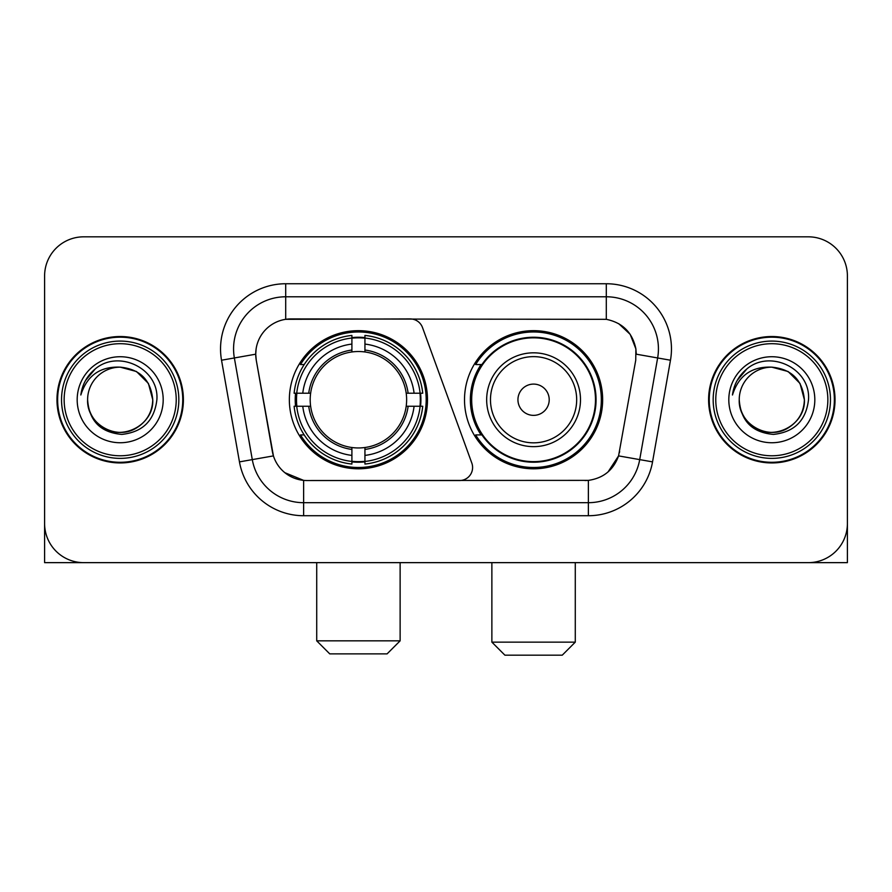<?xml version="1.0" encoding="UTF-8"?>
<svg xmlns="http://www.w3.org/2000/svg" width="892" height="892" viewBox="0 0 892 892"><rect width="100%" height="100%" fill="white"/><g stroke="black" fill="none" stroke-linecap="round" stroke-linejoin="round"><path stroke-width="1.34" d="M285.696 283.745L285.696 319.325L410.242 318.935A13.034 13.034 0 0 1 422.485 327.509L471.812 463.048A13.034 13.034 0 0 1 459.57 480.532L307.004 480.532A35.189 35.189 0 0 1 272.35 451.463L256.26 360.234L273.431 455.89L252.291 459.614L234.362 357.96A52.126 52.126 0 0 1 285.696 296.78L606.304 296.78A52.126 52.126 0 0 1 657.638 357.96L639.709 459.614A52.126 52.126 0 0 1 588.374 502.687L303.626 502.687A52.126 52.126 0 0 1 252.291 459.614L239.457 461.878L221.528 360.223A65.161 65.161 0 0 1 285.696 283.745L606.304 283.745L606.304 319.325C622.627 322.726 632.484 332.582 635.884 348.906L635.74 360.234L618.569 455.89C613.428 470.062 603.36 478.223 588.374 480.375L307.004 480.532M289.354 399.739A69.074 69.074 0 0 0 358.417 468.802A69.074 69.074 0 0 0 427.491 399.739A69.074 69.074 0 0 0 358.417 330.664A69.074 69.074 0 0 0 289.354 399.739M606.304 319.325L290.915 318.935A35.189 35.189 0 0 0 256.26 360.234L255.725 354.191L234.362 357.96A52.126 52.126 0 0 1 233.57 348.906M295.553 406.25A63.209 63.209 0 0 1 295.553 393.216M481.067 434.917A63.209 63.209 0 0 1 481.067 364.549M602.646 399.739A69.074 69.074 0 0 1 533.583 468.802A69.074 69.074 0 0 1 464.509 399.739A69.074 69.074 0 0 1 533.583 330.664A69.074 69.074 0 0 1 602.646 399.739M56.977 399.739A63.209 63.209 0 0 0 120.186 462.937A63.209 63.209 0 0 0 183.395 399.739A63.209 63.209 0 0 0 120.186 336.529A63.209 63.209 0 0 0 56.977 399.739M708.605 399.739A63.209 63.209 0 0 0 771.814 462.937A63.209 63.209 0 0 0 835.024 399.739A63.209 63.209 0 0 0 771.814 336.529A63.209 63.209 0 0 0 708.605 399.739M255.725 354.124L256.115 348.906M606.304 283.745A65.161 65.161 0 0 1 670.472 360.223L652.543 461.878A65.161 65.161 0 0 1 588.374 515.721L303.626 515.721L303.626 480.375L284.838 472.682M618.691 323.651L630.187 334.344L635.884 348.906L636.275 354.191L670.472 360.223M588.374 515.721L588.374 480.375L584.996 480.532M657.638 357.96L639.709 459.614L618.569 455.89L608.065 471.924M619.65 451.463L619.438 452.567M272.562 452.567L272.35 451.463M847.4 275.929A39.092 39.092 0 0 0 808.308 236.826L83.692 236.826A39.092 39.092 0 0 0 44.6 275.929L44.6 523.548A39.092 39.092 0 0 0 83.692 562.64L808.308 562.64A39.092 39.092 0 0 0 847.4 523.548L847.4 275.929L847.4 562.64L696.228 562.64M44.6 275.929L44.6 562.64L195.772 562.64M808.308 236.826L83.692 236.826M83.692 562.64L808.308 562.64M176.226 399.739A56.04 56.04 0 0 0 120.186 343.699A56.04 56.04 0 0 0 64.146 399.739A56.04 56.04 0 0 0 120.186 455.779A56.04 56.04 0 0 0 176.226 399.739M178.835 399.739A58.649 58.649 0 0 0 120.186 341.09A58.649 58.649 0 0 0 61.537 399.739A58.649 58.649 0 0 0 120.186 458.377A58.649 58.649 0 0 0 178.835 399.739M182.749 399.739A62.552 62.552 0 0 0 120.186 337.176A62.552 62.552 0 0 0 57.634 399.739A62.552 62.552 0 0 0 120.186 462.29A62.552 62.552 0 0 0 182.749 399.739M152.766 399.739C150.837 379.947 139.977 369.087 120.186 367.158L136.476 371.518L148.406 383.448L152.766 399.739L148.406 383.448L136.476 371.518L120.186 367.158L136.476 371.518L148.406 383.448L152.766 399.739L148.406 383.448L136.476 371.518L120.186 367.158L136.476 371.518L148.406 383.448L152.766 399.739C153.881 423.823 124.2 440.96 103.896 427.948C93.482 421.425 88.052 412.026 87.606 399.739C89.167 420.979 100.573 432.531 121.836 434.404C142.709 432.152 154.394 420.589 156.88 399.739C159.3 368.708 118.636 348.973 95.21 368.965C87.037 375.8 82.242 384.474 80.838 394.989C86.981 375.588 100.105 366.311 120.186 367.158L136.476 371.518L148.406 383.448L152.766 399.739C153.881 423.823 124.2 440.96 103.896 427.948C93.482 421.425 88.052 412.026 87.606 399.739C86.502 423.823 116.172 440.96 136.476 427.948C146.901 421.425 152.331 412.026 152.766 399.739C152.331 412.026 146.901 421.425 136.476 427.948C116.172 440.96 86.502 423.823 87.606 399.739C88.052 412.026 93.482 421.425 103.896 427.948C124.2 440.96 153.881 423.823 152.766 399.739C153.881 423.823 124.2 440.96 103.896 427.948C93.482 421.425 88.052 412.026 87.606 399.739C88.052 412.026 93.482 421.425 103.896 427.948C124.2 440.96 153.881 423.823 152.766 399.739C152.331 412.026 146.901 421.425 136.476 427.948C116.172 440.96 86.502 423.823 87.606 399.739C86.502 423.823 116.172 440.96 136.476 427.948C146.901 421.425 152.331 412.026 152.766 399.739C152.331 412.026 146.901 421.425 136.476 427.948C116.172 440.96 86.502 423.823 87.606 399.739C88.052 412.026 93.482 421.425 103.896 427.948C124.2 440.96 153.881 423.823 152.766 399.739C152.331 412.026 146.901 421.425 136.476 427.948C116.172 440.96 86.502 423.823 87.606 399.739C88.052 412.026 93.482 421.425 103.896 427.948C124.2 440.96 153.881 423.823 152.766 399.739C153.881 423.823 124.2 440.96 103.896 427.948C93.482 421.425 88.052 412.026 87.606 399.739A32.58 32.58 0 0 1 120.186 367.158L136.476 371.518L148.406 383.448L152.766 399.739C154.071 425.027 121.557 441.819 101.71 426.577M77.18 399.739A43.006 43.006 0 0 0 120.186 442.744A43.006 43.006 0 0 0 163.191 399.739A43.006 43.006 0 0 0 120.186 356.733A43.006 43.006 0 0 0 77.18 399.739M95.199 368.976L85.587 380.405M84.996 381.508L85.855 379.936L84.996 381.508M387.095 653.869L329.75 653.869L316.716 640.835L400.129 640.835L387.095 653.869M364.94 461.432L364.94 464.052A64.637 64.637 0 0 0 422.73 406.25L420.11 406.25A62.039 62.039 0 0 1 364.94 461.432L364.94 455.399A56.04 56.04 0 0 0 414.078 406.25L406.195 406.25A48.224 48.224 0 0 0 364.94 351.961L364.94 338.046A62.039 62.039 0 0 1 420.11 393.216L422.73 393.216A64.637 64.637 0 0 0 364.94 335.425L364.94 338.046M296.735 406.25L294.115 406.25A64.637 64.637 0 0 0 351.905 464.052L351.905 461.432A62.039 62.039 0 0 1 296.735 406.25L302.767 406.25A56.04 56.04 0 0 0 351.905 455.399L351.905 447.516A48.224 48.224 0 0 0 406.195 406.25L408.123 406.25A50.13 50.13 0 0 1 364.94 449.434L364.94 455.399M351.905 338.046L351.905 335.425A64.637 64.637 0 0 0 294.115 393.216L296.735 393.216A62.039 62.039 0 0 1 351.905 338.046L351.905 344.078A56.04 56.04 0 0 0 302.767 393.216L310.639 393.216A48.224 48.224 0 0 0 351.905 447.516L351.905 449.434A50.13 50.13 0 0 1 308.721 406.25L302.767 406.25M296.858 406.25A61.905 61.905 0 0 1 296.858 393.216M364.94 338.18A61.905 61.905 0 0 0 351.905 338.18M419.987 393.216A61.905 61.905 0 0 1 419.987 406.25M420.11 393.216L414.078 393.216A56.04 56.04 0 0 0 364.94 344.078M414.078 406.25L420.11 406.25M351.905 455.399L351.905 461.432M406.195 393.216L414.078 393.216M364.94 447.594L364.94 449.434M351.905 447.516A48.224 48.224 0 0 1 310.639 406.25L308.721 406.25M364.94 461.298A61.905 61.905 0 0 1 351.905 461.298M302.767 393.216L296.735 393.216M351.905 351.872L351.905 344.078M364.94 351.961A48.224 48.224 0 0 0 310.639 393.216L308.721 393.216A50.13 50.13 0 0 1 351.905 350.032M364.94 351.872L364.94 350.032A50.13 50.13 0 0 1 408.123 393.216M304.194 364.549L300.504 364.549A67.77 67.77 0 0 1 426.186 399.739A67.77 67.77 0 0 1 300.504 434.917L304.194 434.917M562.25 655.174L504.905 655.174L491.871 642.14L575.284 642.14L562.25 655.174M549.216 399.739A15.643 15.643 0 0 0 533.583 384.095A15.643 15.643 0 0 0 517.94 399.739A15.643 15.643 0 0 0 533.583 415.371A15.643 15.643 0 0 0 549.216 399.739M580.491 399.739A46.919 46.919 0 0 0 533.583 352.819A46.919 46.919 0 0 0 486.664 399.739A46.919 46.919 0 0 0 533.583 446.647A46.919 46.919 0 0 0 580.491 399.739A46.919 46.919 0 0 1 533.583 446.647A46.919 46.919 0 0 1 486.664 399.739M595.477 399.739A61.905 61.905 0 0 0 533.583 337.834A61.905 61.905 0 0 0 471.678 399.739A61.905 61.905 0 0 0 533.583 461.643A61.905 61.905 0 0 0 595.477 399.739M601.342 399.739A67.77 67.77 0 0 1 475.659 434.917L481.936 434.917A62.485 62.485 0 0 0 574.916 446.591A62.485 62.485 0 0 0 574.916 352.875A62.485 62.485 0 0 0 481.936 364.549L475.659 364.549A67.77 67.77 0 0 1 601.342 399.739M827.854 399.739A56.04 56.04 0 0 0 771.814 343.699A56.04 56.04 0 0 0 715.774 399.739A56.04 56.04 0 0 0 771.814 455.779A56.04 56.04 0 0 0 827.854 399.739M830.463 399.739A58.649 58.649 0 0 0 771.814 341.09A58.649 58.649 0 0 0 713.165 399.739A58.649 58.649 0 0 0 771.814 458.377A58.649 58.649 0 0 0 830.463 399.739M834.366 399.739A62.552 62.552 0 0 0 771.814 337.176A62.552 62.552 0 0 0 709.251 399.739A62.552 62.552 0 0 0 771.814 462.29A62.552 62.552 0 0 0 834.366 399.739M739.234 399.739A32.58 32.58 0 0 1 771.814 367.158C791.594 369.087 802.454 379.947 804.394 399.739L800.024 383.448L788.104 371.518L771.814 367.158L788.104 371.518L800.024 383.448L804.394 399.739L800.024 383.448L788.104 371.518L771.814 367.158L788.104 371.518L800.024 383.448L804.394 399.739L800.024 383.448L788.104 371.518L771.814 367.158L788.104 371.518L800.024 383.448L804.394 399.739L800.024 383.448L788.104 371.518L771.814 367.158L788.104 371.518L800.024 383.448L804.394 399.739C805.498 423.823 775.828 440.96 755.524 427.948C745.099 421.425 739.669 412.026 739.234 399.739C740.795 420.979 752.201 432.531 773.464 434.404C794.337 432.152 806.011 420.589 808.509 399.739C810.928 368.708 770.264 348.973 746.827 368.965C738.654 375.8 733.871 384.474 732.466 394.989C738.609 375.588 751.722 366.311 771.814 367.158L788.104 371.518L800.024 383.448L804.394 399.739C805.498 423.823 775.828 440.96 755.524 427.948C745.099 421.425 739.669 412.026 739.234 399.739C738.119 423.823 767.8 440.96 788.104 427.948C798.518 421.425 803.948 412.026 804.394 399.739C803.948 412.026 798.518 421.425 788.104 427.948C767.8 440.96 738.119 423.823 739.234 399.739C739.669 412.026 745.099 421.425 755.524 427.948C775.828 440.96 805.498 423.823 804.394 399.739C805.498 423.823 775.828 440.96 755.524 427.948C745.099 421.425 739.669 412.026 739.234 399.739C739.669 412.026 745.099 421.425 755.524 427.948C775.828 440.96 805.498 423.823 804.394 399.739C803.948 412.026 798.518 421.425 788.104 427.948C767.8 440.96 738.119 423.823 739.234 399.739C738.119 423.823 767.8 440.96 788.104 427.948C798.518 421.425 803.948 412.026 804.394 399.739C805.498 423.823 775.828 440.96 755.524 427.948C745.099 421.425 739.669 412.026 739.234 399.739C738.119 423.823 767.8 440.96 788.104 427.948C798.518 421.425 803.948 412.026 804.394 399.739C805.498 423.823 775.828 440.96 755.524 427.948C745.099 421.425 739.669 412.026 739.234 399.739C739.669 412.026 745.099 421.425 755.524 427.948C775.828 440.96 805.498 423.823 804.394 399.739C805.699 425.027 773.174 441.819 753.339 426.577M728.809 399.739A43.006 43.006 0 0 0 771.814 442.744A43.006 43.006 0 0 0 814.82 399.739A43.006 43.006 0 0 0 771.814 356.733A43.006 43.006 0 0 0 728.809 399.739M746.816 368.976L737.216 380.405M736.614 381.508L737.483 379.936L736.614 381.508M303.626 515.721A65.161 65.161 0 0 1 239.457 461.878M221.528 360.223L234.362 357.96M639.709 459.614L652.543 461.878M364.94 447.516A48.224 48.224 0 0 0 406.195 406.25M351.905 461.878A62.485 62.485 0 0 0 364.94 461.878M420.567 406.25A62.485 62.485 0 0 0 420.567 393.216M364.94 337.589A62.485 62.485 0 0 0 351.905 337.589M576.678 399.739A43.095 43.095 0 0 0 533.583 356.633A43.095 43.095 0 0 0 490.477 399.739A43.095 43.095 0 0 0 533.583 442.833A43.095 43.095 0 0 0 576.678 399.739M400.129 562.64L400.129 640.835M316.716 562.64L316.716 640.835M575.284 562.64L575.284 642.14M491.871 562.64L491.871 642.14"/></g></svg>
